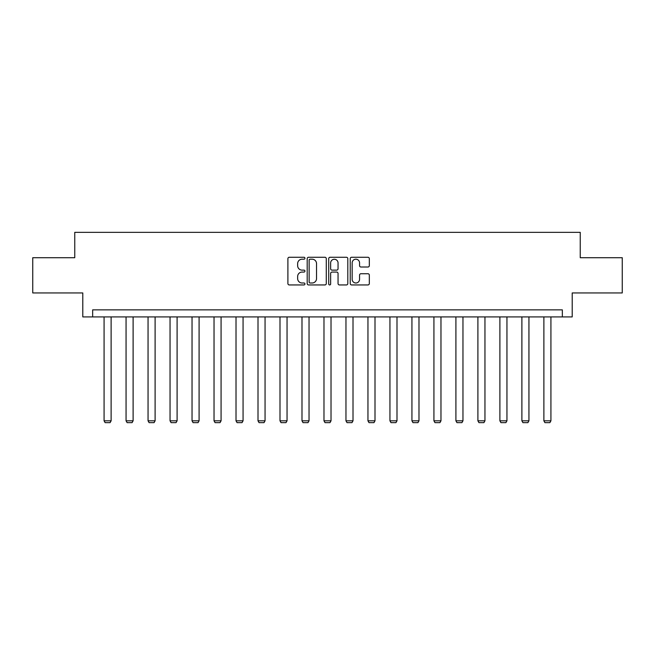 <?xml version="1.0" encoding="UTF-8"?>
<svg xmlns="http://www.w3.org/2000/svg" width="655" height="655" viewBox="0 0 655 655"><rect width="100%" height="100%" fill="white"/><g stroke="black" fill="none" stroke-linecap="round" stroke-linejoin="round"><path stroke-width="0.98" d="M304.943 258.234A0.966 0.966 0 0 0 303.977 257.268L289.281 257.268A1.384 1.384 0 0 0 287.897 258.651L287.897 283.558A1.384 1.384 0 0 0 289.281 284.941L303.977 284.941A0.966 0.966 0 0 0 304.943 283.967A0.966 0.966 0 0 0 303.977 283.001L302.078 283.001A4.429 4.429 0 0 1 297.648 278.572L297.648 276.5A4.429 4.429 0 0 1 302.078 272.071L303.977 272.071A0.966 0.966 0 0 0 304.943 271.104A0.966 0.966 0 0 0 303.977 270.13L302.078 270.13A4.429 4.429 0 0 1 297.648 265.709L297.648 263.629A4.429 4.429 0 0 1 302.078 259.2L303.977 259.2A0.966 0.966 0 0 0 304.943 258.234M367.938 267.019A1.384 1.384 0 0 0 369.322 265.635L369.322 258.651A1.384 1.384 0 0 0 367.938 257.268L351.612 257.268A1.384 1.384 0 0 0 350.228 258.651L350.228 283.558A1.384 1.384 0 0 0 351.612 284.941L367.938 284.941A1.384 1.384 0 0 0 369.322 283.558L369.322 275.116A1.384 1.384 0 0 0 367.938 273.733L360.946 273.733A1.384 1.384 0 0 0 359.562 275.116L359.562 279.3A3.701 3.701 0 0 1 355.861 283.001A3.701 3.701 0 0 1 352.161 279.3L352.161 262.901A3.701 3.701 0 0 1 355.861 259.2A3.701 3.701 0 0 1 359.562 262.901L359.562 265.635A1.384 1.384 0 0 0 360.946 267.019L367.938 267.019M562.342 316.914L572.208 316.914L572.208 292.949L622.25 292.949L622.25 257.71L580.24 257.71L580.24 232.337L74.76 232.337L74.76 257.71L32.75 257.71L32.75 292.949L82.792 292.949L82.792 316.914L562.342 316.914L562.342 309.864L92.658 309.864L92.658 316.914M326.288 258.651A1.384 1.384 0 0 0 324.905 257.268L308.579 257.268A1.384 1.384 0 0 0 307.195 258.651L307.195 283.558A1.384 1.384 0 0 0 308.579 284.941L324.905 284.941A1.384 1.384 0 0 0 326.288 283.558L326.288 258.651M330.095 257.268L346.421 257.268A1.384 1.384 0 0 1 347.805 258.651L347.805 283.558A1.384 1.384 0 0 1 346.421 284.941L339.437 284.941A1.384 1.384 0 0 1 338.054 283.558L338.054 273.454A1.384 1.384 0 0 0 336.67 272.071L332.028 272.071A1.384 1.384 0 0 0 330.644 273.454L330.644 283.967A0.966 0.966 0 0 1 329.678 284.941A0.966 0.966 0 0 1 328.712 283.967L328.712 258.651A1.384 1.384 0 0 1 330.095 257.268M310.102 259.2A0.966 0.966 0 0 0 309.135 260.174L309.135 282.035A0.966 0.966 0 0 0 310.102 283.001L312.107 283.001A4.429 4.429 0 0 0 316.537 278.572L316.537 263.629A4.429 4.429 0 0 0 312.107 259.2L310.102 259.2M338.054 262.974A3.701 3.701 0 0 0 334.353 259.274A3.701 3.701 0 0 0 330.644 262.974L330.644 268.747A1.384 1.384 0 0 0 332.028 270.13L336.67 270.13A1.384 1.384 0 0 0 338.054 268.747L338.054 262.974M111.121 316.914L111.121 420.829L104.079 420.829L104.079 316.914M111.121 420.829L110.065 422.663L105.136 422.663L104.079 420.829M133.112 316.914L133.112 420.829L126.063 420.829L126.063 316.914M133.112 420.829L132.056 422.663L127.127 422.663L126.063 420.829M155.104 316.914L155.104 420.829L148.055 420.829L148.055 316.914M155.104 420.829L154.048 422.663L149.111 422.663L148.055 420.829M177.096 316.914L177.096 420.829L170.046 420.829L170.046 316.914M177.096 420.829L176.039 422.663L171.102 422.663L170.046 420.829M199.087 316.914L199.087 420.829L192.038 420.829L192.038 316.914M199.087 420.829L198.031 422.663L193.094 422.663L192.038 420.829M221.071 316.914L221.071 420.829L214.029 420.829L214.029 316.914M221.071 420.829L220.015 422.663L215.086 422.663L214.029 420.829M243.062 316.914L243.062 420.829L236.013 420.829L236.013 316.914M243.062 420.829L242.006 422.663L237.077 422.663L236.013 420.829M265.054 316.914L265.054 420.829L258.005 420.829L258.005 316.914M265.054 420.829L263.998 422.663L259.061 422.663L258.005 420.829M287.046 316.914L287.046 420.829L279.996 420.829L279.996 316.914M287.046 420.829L285.989 422.663L281.052 422.663L279.996 420.829M309.037 316.914L309.037 420.829L301.988 420.829L301.988 316.914M309.037 420.829L307.973 422.663L303.044 422.663L301.988 420.829M331.021 316.914L331.021 420.829L323.979 420.829L323.979 316.914M331.021 420.829L329.964 422.663L325.036 422.663L323.979 420.829M353.012 316.914L353.012 420.829L345.963 420.829L345.963 316.914M353.012 420.829L351.956 422.663L347.027 422.663L345.963 420.829M375.004 316.914L375.004 420.829L367.954 420.829L367.954 316.914M375.004 420.829L373.948 422.663L369.011 422.663L367.954 420.829M396.995 316.914L396.995 420.829L389.946 420.829L389.946 316.914M396.995 420.829L395.939 422.663L391.002 422.663L389.946 420.829M418.987 316.914L418.987 420.829L411.938 420.829L411.938 316.914M418.987 420.829L417.923 422.663L412.994 422.663L411.938 420.829M440.971 316.914L440.971 420.829L433.929 420.829L433.929 316.914M440.971 420.829L439.914 422.663L434.985 422.663L433.929 420.829M462.962 316.914L462.962 420.829L455.913 420.829L455.913 316.914M462.962 420.829L461.906 422.663L456.969 422.663L455.913 420.829M484.954 316.914L484.954 420.829L477.904 420.829L477.904 316.914M484.954 420.829L483.898 422.663L478.961 422.663L477.904 420.829M506.945 316.914L506.945 420.829L499.896 420.829L499.896 316.914M506.945 420.829L505.889 422.663L500.952 422.663L499.896 420.829M528.937 316.914L528.937 420.829L521.888 420.829L521.888 316.914M528.937 420.829L527.873 422.663L522.944 422.663L521.888 420.829M550.92 316.914L550.92 420.829L543.879 420.829L543.879 316.914M550.92 420.829L549.864 422.663L544.935 422.663L543.879 420.829"/></g></svg>
